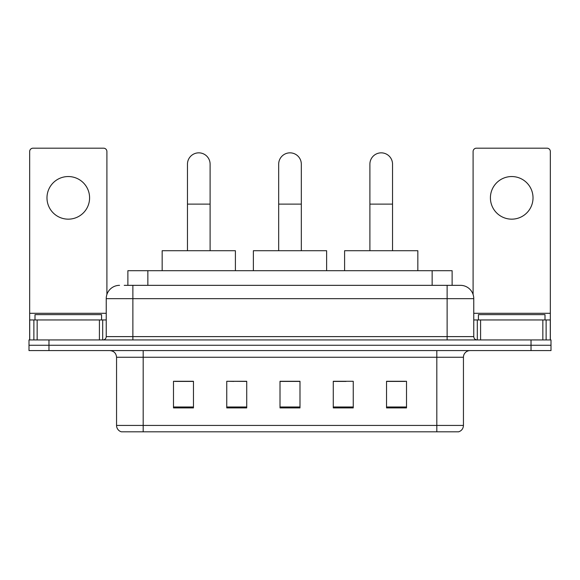 <?xml version="1.0" encoding="UTF-8"?>
<svg xmlns="http://www.w3.org/2000/svg" width="580" height="580" viewBox="0 0 580 580"><rect width="100%" height="100%" fill="white"/><g stroke="black" fill="none" stroke-linecap="round" stroke-linejoin="round"><path stroke-width="0.87" d="M233.885 381.415L226.751 381.285L226.751 407.914L246.725 407.914L246.725 381.285L226.751 381.285L246.725 381.415M127.883 285.338L127.883 270.693L452.117 270.693L452.117 285.338M124.519 285.338L455.786 285.338M124.214 285.338L132.871 285.338L132.871 298.656L106.234 298.656L106.234 336.61A3.328 3.328 0 0 1 102.906 339.938M119.552 285.338A13.318 13.318 0 0 0 106.234 298.656M460.447 285.338A13.318 13.318 0 0 1 473.766 298.656L447.129 298.656L447.129 285.338L460.245 285.338M473.766 298.656L473.766 336.61C473.962 338.626 475.071 339.742 477.093 339.938M48.974 339.938L29 339.938L29 345.26L48.974 345.26L29 345.26L29 350.588L48.974 350.588L48.974 345.26L531.026 345.26L48.974 345.26L48.974 339.938L531.026 339.938L531.026 345.26L551 345.26L531.026 345.26L531.026 350.588L48.974 350.588M531.026 350.588L551 350.588L551 339.938L531.026 339.938M463.442 425.43C463.26 428.62 461.665 430.751 458.649 431.817L436.812 431.817L436.812 425.43L463.442 425.43L463.442 357.251A6.655 6.655 0 0 1 470.104 350.588M436.812 431.817L121.35 431.817A6.655 6.655 0 0 1 116.558 425.43L116.558 357.251C116.159 353.205 113.941 350.987 109.896 350.588M406.515 407.914L406.515 381.285L386.541 381.285L386.541 407.914L406.515 407.914M353.249 407.914L353.249 381.285L333.275 381.285L333.275 407.914L353.249 407.914M193.459 407.914L193.459 381.285L173.485 381.285L173.485 407.914L193.459 407.914M299.99 407.914L299.99 381.285L280.01 381.285L280.01 407.914L299.99 407.914M116.558 425.43L143.188 425.43L143.188 431.817L134.183 431.817M424.836 431.817L155.165 431.817M386.541 381.415L405.188 381.415M174.812 381.415L193.459 381.415M333.275 381.415L346.115 381.415M299.99 381.415L280.01 381.415M101.572 319.964L101.572 314.635L34.996 314.635L34.996 319.964M68.281 176.545A21.308 21.308 0 0 0 46.98 197.852A21.308 21.308 0 0 0 68.281 219.16A21.308 21.308 0 0 0 89.588 197.852A21.308 21.308 0 0 0 68.281 176.545M99.412 339.938L99.412 319.964L37.156 319.964L37.156 339.938M106.901 294.495L106.901 151.51A3.328 3.328 0 0 0 103.574 148.183L32.995 148.183A3.328 3.328 0 0 0 29.667 151.51L29.667 319.964L37.156 319.964M99.412 319.964L106.234 319.964M29.667 339.938L29.667 319.964M278.683 250.719L278.683 164.162A11.317 11.317 0 0 1 290 152.844A11.317 11.317 0 0 1 301.317 164.162A11.317 11.317 0 0 0 290 152.844M301.317 250.719L301.317 164.162M326.62 270.693L326.62 250.719L253.38 250.719L253.38 270.693M187.463 250.719L187.463 164.162A11.317 11.317 0 0 1 198.78 152.844A11.317 11.317 0 0 1 210.105 164.162A11.317 11.317 0 0 0 198.78 152.844M210.105 250.719L210.105 164.162M235.4 270.693L235.4 250.719L162.161 250.719L162.161 270.693M369.895 250.719L369.895 164.162A11.317 11.317 0 0 1 381.22 152.844A11.317 11.317 0 0 1 392.537 164.162A11.317 11.317 0 0 0 381.22 152.844M392.537 250.719L392.537 164.162M417.839 270.693L417.839 250.719L344.6 250.719L344.6 270.693M511.72 176.545A21.308 21.308 0 0 0 490.412 197.852A21.308 21.308 0 0 0 511.72 219.16A21.308 21.308 0 0 0 533.02 197.852A21.308 21.308 0 0 0 511.72 176.545M542.844 339.938L542.844 319.964L480.588 319.964L480.588 339.938M550.333 339.938L550.333 319.964L550.333 339.938M542.844 319.964L550.333 319.964L550.333 151.51A3.328 3.328 0 0 0 547.005 148.183L476.426 148.183A3.328 3.328 0 0 0 473.099 151.51L473.099 294.495M473.766 319.964L480.588 319.964M545.004 319.964L545.004 314.635L478.427 314.635L478.427 319.964M147.856 285.338L147.856 270.693M432.143 285.338L432.143 270.693M132.871 339.938L132.871 336.61L473.766 336.61M106.234 336.61L132.871 336.61L132.871 298.656L447.129 298.656L447.129 339.938M436.812 350.588L436.812 357.251L116.558 357.251M463.442 357.251L436.812 357.251L436.812 425.43L143.188 425.43L143.188 350.588M299.99 406.993L280.01 406.993M246.725 406.993L226.751 406.993M193.459 406.993L173.485 406.993M353.249 406.993L333.275 406.993M406.515 406.993L386.541 406.993M106.234 313.301L29.667 313.301M102.689 319.964L102.689 339.938M29.718 319.964L29.718 339.938M33.879 339.938L33.879 319.964M278.683 204.109L301.317 204.109M187.463 204.109L210.105 204.109M369.895 204.109L392.537 204.109M550.333 313.301L473.766 313.301M550.282 339.938L550.282 319.964M546.121 319.964L546.121 339.938M477.311 339.938L477.311 319.964"/></g></svg>
